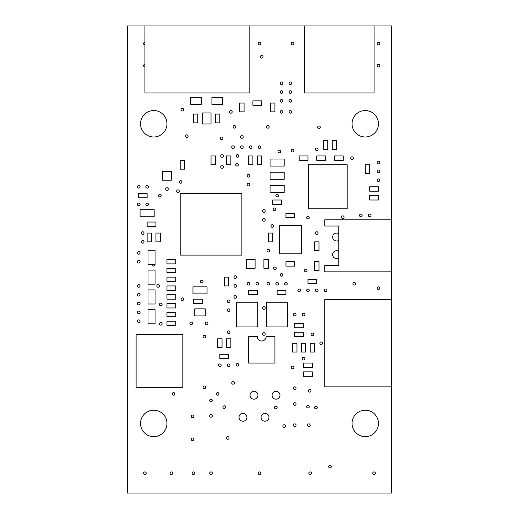<?xml version="1.0" encoding="UTF-8"?>
<svg xmlns="http://www.w3.org/2000/svg" width="519" height="519" viewBox="0 0 519 519"><rect width="100%" height="100%" fill="white"/><g stroke="black" fill="none" stroke-linecap="round" stroke-linejoin="round"><path stroke-width="0.78" d="M272.722 204.415L281.532 204.415L281.532 200.01L272.722 200.01L272.722 204.415M147.13 193.399L138.32 193.399L138.32 197.81L147.13 197.81L147.13 193.399M155.947 222.041L147.13 222.041L147.13 226.453L155.947 226.453L155.947 222.041M154.182 209.708L140.078 209.708L140.078 216.754L154.182 216.754L154.182 209.708M325.601 155.947L316.785 155.947L316.785 160.352L325.601 160.352L325.601 155.947M334.411 160.352L343.228 160.352L343.228 155.947L334.411 155.947L334.411 160.352M365.259 164.757L365.259 173.573L369.664 173.573L369.664 164.757L365.259 164.757M184.589 169.162L184.589 160.352L180.184 160.352L180.184 169.162L184.589 169.162M270.075 166.08L284.178 166.08L284.178 159.028L270.075 159.028L270.075 166.08M270.075 192.517L284.178 192.517L284.178 185.471L270.075 185.471L270.075 192.517M324.719 386.85L391.696 386.85L391.696 299.599L324.719 299.599L324.719 386.85M391.696 299.599L391.696 25.95L127.304 25.95L127.304 493.05L391.696 493.05L391.696 386.85M338.816 257.949A3.964 3.964 0 0 1 333.633 252.039A3.964 3.964 0 0 1 338.816 251.358M338.816 240.323A3.964 3.964 0 0 1 333.633 234.413A3.964 3.964 0 0 1 338.816 233.732M144.931 66.932A1.323 1.323 0 0 1 143.607 65.608A1.323 1.323 0 0 1 144.931 64.285M144.931 44.9A1.323 1.323 0 0 1 143.607 43.577A1.323 1.323 0 0 1 144.931 42.253M379.798 180.184A1.323 1.323 0 0 1 377.819 181.326A1.323 1.323 0 0 1 377.819 179.036A1.323 1.323 0 0 1 379.798 180.184M269.633 250.69A1.323 1.323 0 0 1 267.655 251.832A1.323 1.323 0 0 1 267.655 249.542A1.323 1.323 0 0 1 269.633 250.69M192.517 323.395A1.323 1.323 0 0 1 190.538 324.544A1.323 1.323 0 0 1 190.538 322.254A1.323 1.323 0 0 1 192.517 323.395M207.944 323.395A1.323 1.323 0 0 1 205.959 324.544A1.323 1.323 0 0 1 205.959 322.254A1.323 1.323 0 0 1 207.944 323.395M309.292 290.348A1.323 1.323 0 0 1 307.313 291.49A1.323 1.323 0 0 1 307.313 289.2A1.323 1.323 0 0 1 309.292 290.348M300.482 290.348A1.323 1.323 0 0 1 298.496 291.49A1.323 1.323 0 0 1 298.496 289.2A1.323 1.323 0 0 1 300.482 290.348M318.108 290.348A1.323 1.323 0 0 1 316.123 291.49A1.323 1.323 0 0 1 316.123 289.2A1.323 1.323 0 0 1 318.108 290.348M326.918 290.348A1.323 1.323 0 0 1 324.939 291.49A1.323 1.323 0 0 1 324.939 289.2A1.323 1.323 0 0 1 326.918 290.348M140.078 312.38A1.323 1.323 0 0 1 138.099 313.521A1.323 1.323 0 0 1 138.099 311.231A1.323 1.323 0 0 1 140.078 312.38M140.078 321.19A1.323 1.323 0 0 1 138.099 322.338A1.323 1.323 0 0 1 138.099 320.048A1.323 1.323 0 0 1 140.078 321.19M140.078 303.563A1.323 1.323 0 0 1 138.099 304.711A1.323 1.323 0 0 1 138.099 302.421A1.323 1.323 0 0 1 140.078 303.563M140.078 294.753A1.323 1.323 0 0 1 138.099 295.895A1.323 1.323 0 0 1 138.099 293.605A1.323 1.323 0 0 1 140.078 294.753M140.078 285.937A1.323 1.323 0 0 1 138.099 287.085A1.323 1.323 0 0 1 138.099 284.795A1.323 1.323 0 0 1 140.078 285.937M159.469 285.937A1.323 1.323 0 0 1 157.484 287.085A1.323 1.323 0 0 1 157.484 284.795A1.323 1.323 0 0 1 159.469 285.937M140.078 261.706A1.323 1.323 0 0 1 138.099 262.848A1.323 1.323 0 0 1 138.099 260.557A1.323 1.323 0 0 1 140.078 261.706M183.707 299.158A1.323 1.323 0 0 1 181.721 300.306A1.323 1.323 0 0 1 181.721 298.016A1.323 1.323 0 0 1 183.707 299.158M379.798 171.367A1.323 1.323 0 0 1 377.819 172.516A1.323 1.323 0 0 1 377.819 170.226A1.323 1.323 0 0 1 379.798 171.367M379.798 162.557A1.323 1.323 0 0 1 377.819 163.699A1.323 1.323 0 0 1 377.819 161.409A1.323 1.323 0 0 1 379.798 162.557M252.007 147.13A1.323 1.323 0 0 1 250.028 148.278A1.323 1.323 0 0 1 250.028 145.988A1.323 1.323 0 0 1 252.007 147.13M260.823 147.13A1.323 1.323 0 0 1 258.838 148.278A1.323 1.323 0 0 1 258.838 145.988A1.323 1.323 0 0 1 260.823 147.13M140.078 252.889A1.323 1.323 0 0 1 138.099 254.038A1.323 1.323 0 0 1 138.099 251.747A1.323 1.323 0 0 1 140.078 252.889M225.57 407.123A1.323 1.323 0 0 1 223.585 408.265A1.323 1.323 0 0 1 223.585 405.975A1.323 1.323 0 0 1 225.57 407.123M370.988 215.437A1.323 1.323 0 0 1 369.003 216.579A1.323 1.323 0 0 1 369.003 214.289A1.323 1.323 0 0 1 370.988 215.437M229.975 365.259A1.323 1.323 0 0 1 227.99 366.401A1.323 1.323 0 0 1 227.99 364.111A1.323 1.323 0 0 1 229.975 365.259M221.165 365.259A1.323 1.323 0 0 1 219.18 366.401A1.323 1.323 0 0 1 219.18 364.111A1.323 1.323 0 0 1 221.165 365.259M313.703 334.411A1.323 1.323 0 0 1 311.718 335.559A1.323 1.323 0 0 1 311.718 333.269A1.323 1.323 0 0 1 313.703 334.411M322.513 343.228A1.323 1.323 0 0 1 320.534 344.369A1.323 1.323 0 0 1 320.534 342.079A1.323 1.323 0 0 1 322.513 343.228M234.38 147.13A1.323 1.323 0 0 1 232.402 148.278A1.323 1.323 0 0 1 232.402 145.988A1.323 1.323 0 0 1 234.38 147.13M188.112 136.114A1.323 1.323 0 0 1 186.133 137.263A1.323 1.323 0 0 1 186.133 134.972A1.323 1.323 0 0 1 188.112 136.114M318.108 233.063A1.323 1.323 0 0 1 316.123 234.205A1.323 1.323 0 0 1 316.123 231.915A1.323 1.323 0 0 1 318.108 233.063M278.45 283.737A1.323 1.323 0 0 1 276.465 284.879A1.323 1.323 0 0 1 276.465 282.589A1.323 1.323 0 0 1 278.45 283.737M205.738 336.617A1.323 1.323 0 0 1 203.759 337.759A1.323 1.323 0 0 1 203.759 335.469A1.323 1.323 0 0 1 205.738 336.617M212.349 400.512A1.323 1.323 0 0 1 210.364 401.654A1.323 1.323 0 0 1 210.364 399.364A1.323 1.323 0 0 1 212.349 400.512M218.96 393.902A1.323 1.323 0 0 1 216.974 395.043A1.323 1.323 0 0 1 216.974 392.76A1.323 1.323 0 0 1 218.96 393.902M205.738 387.291A1.323 1.323 0 0 1 203.759 388.439A1.323 1.323 0 0 1 203.759 386.149A1.323 1.323 0 0 1 205.738 387.291M265.228 307.975A1.323 1.323 0 0 1 263.243 309.116A1.323 1.323 0 0 1 263.243 306.826A1.323 1.323 0 0 1 265.228 307.975M265.228 333.97A1.323 1.323 0 0 1 263.243 335.118A1.323 1.323 0 0 1 263.243 332.828A1.323 1.323 0 0 1 265.228 333.97M229.975 332.212A1.323 1.323 0 0 1 227.99 333.354A1.323 1.323 0 0 1 227.99 331.064A1.323 1.323 0 0 1 229.975 332.212M287.26 283.737A1.323 1.323 0 0 1 285.281 284.879A1.323 1.323 0 0 1 285.281 282.589A1.323 1.323 0 0 1 287.26 283.737M282.855 100.861A1.323 1.323 0 0 1 280.87 102.009A1.323 1.323 0 0 1 280.87 99.719A1.323 1.323 0 0 1 282.855 100.861M291.665 100.861A1.323 1.323 0 0 1 289.686 102.009A1.323 1.323 0 0 1 289.686 99.719A1.323 1.323 0 0 1 291.665 100.861M282.855 111.877A1.323 1.323 0 0 1 280.87 113.025A1.323 1.323 0 0 1 280.87 110.735A1.323 1.323 0 0 1 282.855 111.877M291.665 111.877A1.323 1.323 0 0 1 289.686 113.025A1.323 1.323 0 0 1 289.686 110.735A1.323 1.323 0 0 1 291.665 111.877M353.361 158.146A1.323 1.323 0 0 1 351.376 159.294A1.323 1.323 0 0 1 351.376 157.004A1.323 1.323 0 0 1 353.361 158.146M318.108 149.336A1.323 1.323 0 0 1 316.123 150.478A1.323 1.323 0 0 1 316.123 148.187A1.323 1.323 0 0 1 318.108 149.336M280.649 151.535A1.323 1.323 0 0 1 278.671 152.683A1.323 1.323 0 0 1 278.671 150.393A1.323 1.323 0 0 1 280.649 151.535M258.618 283.737A1.323 1.323 0 0 1 256.633 284.879A1.323 1.323 0 0 1 256.633 282.589A1.323 1.323 0 0 1 258.618 283.737M249.808 283.737A1.323 1.323 0 0 1 247.823 284.879A1.323 1.323 0 0 1 247.823 282.589A1.323 1.323 0 0 1 249.808 283.737M276.244 268.31A1.323 1.323 0 0 1 274.259 269.458A1.323 1.323 0 0 1 274.259 267.168A1.323 1.323 0 0 1 276.244 268.31M282.855 274.921A1.323 1.323 0 0 1 280.87 276.069A1.323 1.323 0 0 1 280.87 273.779A1.323 1.323 0 0 1 282.855 274.921M236.586 277.127A1.323 1.323 0 0 1 234.601 278.268A1.323 1.323 0 0 1 234.601 275.985A1.323 1.323 0 0 1 236.586 277.127M236.586 285.937A1.323 1.323 0 0 1 234.601 287.085A1.323 1.323 0 0 1 234.601 284.795A1.323 1.323 0 0 1 236.586 285.937M236.586 296.959A1.323 1.323 0 0 1 234.601 298.101A1.323 1.323 0 0 1 234.601 295.811A1.323 1.323 0 0 1 236.586 296.959M269.633 283.737A1.323 1.323 0 0 1 267.655 284.879A1.323 1.323 0 0 1 267.655 282.589A1.323 1.323 0 0 1 269.633 283.737M229.975 310.174A1.323 1.323 0 0 1 227.99 311.322A1.323 1.323 0 0 1 227.99 309.032A1.323 1.323 0 0 1 229.975 310.174M355.567 283.737A1.323 1.323 0 0 1 353.582 284.879A1.323 1.323 0 0 1 353.582 282.589A1.323 1.323 0 0 1 355.567 283.737M307.092 270.516A1.323 1.323 0 0 1 305.107 271.664A1.323 1.323 0 0 1 305.107 269.374A1.323 1.323 0 0 1 307.092 270.516M311.497 473.218A1.323 1.323 0 0 1 309.512 474.366A1.323 1.323 0 0 1 309.512 472.076A1.323 1.323 0 0 1 311.497 473.218M375.393 473.218A1.323 1.323 0 0 1 373.408 474.366A1.323 1.323 0 0 1 373.408 472.076A1.323 1.323 0 0 1 375.393 473.218M146.248 473.218A1.323 1.323 0 0 1 144.269 474.366A1.323 1.323 0 0 1 144.269 472.076A1.323 1.323 0 0 1 146.248 473.218M212.349 473.218A1.323 1.323 0 0 1 210.364 474.366A1.323 1.323 0 0 1 210.364 472.076A1.323 1.323 0 0 1 212.349 473.218M212.349 415.933A1.323 1.323 0 0 1 210.364 417.081A1.323 1.323 0 0 1 210.364 414.791A1.323 1.323 0 0 1 212.349 415.933M174.89 393.902A1.323 1.323 0 0 1 172.911 395.043A1.323 1.323 0 0 1 172.911 392.76A1.323 1.323 0 0 1 174.89 393.902M234.38 382.886A1.323 1.323 0 0 1 232.402 384.028A1.323 1.323 0 0 1 232.402 381.737A1.323 1.323 0 0 1 234.38 382.886M293.871 43.577A1.323 1.323 0 0 1 291.886 44.718A1.323 1.323 0 0 1 291.886 42.435A1.323 1.323 0 0 1 293.871 43.577M379.798 43.577A1.323 1.323 0 0 1 377.819 44.718A1.323 1.323 0 0 1 377.819 42.435A1.323 1.323 0 0 1 379.798 43.577M320.314 127.304A1.323 1.323 0 0 1 318.329 128.446A1.323 1.323 0 0 1 318.329 126.156A1.323 1.323 0 0 1 320.314 127.304M238.792 155.947A1.323 1.323 0 0 1 236.807 157.088A1.323 1.323 0 0 1 236.807 154.798A1.323 1.323 0 0 1 238.792 155.947M278.45 195.605A1.323 1.323 0 0 1 276.465 196.746A1.323 1.323 0 0 1 276.465 194.456A1.323 1.323 0 0 1 278.45 195.605M265.228 211.025A1.323 1.323 0 0 1 263.243 212.174A1.323 1.323 0 0 1 263.243 209.884A1.323 1.323 0 0 1 265.228 211.025M249.808 175.772A1.323 1.323 0 0 1 247.823 176.921A1.323 1.323 0 0 1 247.823 174.631A1.323 1.323 0 0 1 249.808 175.772M249.808 184.589A1.323 1.323 0 0 1 247.823 185.731A1.323 1.323 0 0 1 247.823 183.441A1.323 1.323 0 0 1 249.808 184.589M238.351 164.757A1.323 1.323 0 0 1 236.366 165.905A1.323 1.323 0 0 1 236.366 163.615A1.323 1.323 0 0 1 238.351 164.757M223.365 166.962A1.323 1.323 0 0 1 221.386 168.104A1.323 1.323 0 0 1 221.386 165.814A1.323 1.323 0 0 1 223.365 166.962M223.365 155.947A1.323 1.323 0 0 1 221.386 157.088A1.323 1.323 0 0 1 221.386 154.798A1.323 1.323 0 0 1 223.365 155.947M183.707 109.678A1.323 1.323 0 0 1 181.721 110.819A1.323 1.323 0 0 1 181.721 108.529A1.323 1.323 0 0 1 183.707 109.678M232.181 111.877A1.323 1.323 0 0 1 230.196 113.025A1.323 1.323 0 0 1 230.196 110.735A1.323 1.323 0 0 1 232.181 111.877M263.023 56.798A1.323 1.323 0 0 1 261.044 57.94A1.323 1.323 0 0 1 261.044 55.65A1.323 1.323 0 0 1 263.023 56.798M282.855 92.051A1.323 1.323 0 0 1 280.87 93.193A1.323 1.323 0 0 1 280.87 90.903A1.323 1.323 0 0 1 282.855 92.051M291.665 92.051A1.323 1.323 0 0 1 289.686 93.193A1.323 1.323 0 0 1 289.686 90.903A1.323 1.323 0 0 1 291.665 92.051M282.855 83.235A1.323 1.323 0 0 1 280.87 84.383A1.323 1.323 0 0 1 280.87 82.093A1.323 1.323 0 0 1 282.855 83.235M291.665 83.235A1.323 1.323 0 0 1 289.686 84.383A1.323 1.323 0 0 1 289.686 82.093A1.323 1.323 0 0 1 291.665 83.235M265.228 219.842A1.323 1.323 0 0 1 263.243 220.984A1.323 1.323 0 0 1 263.243 218.694A1.323 1.323 0 0 1 265.228 219.842M379.798 288.142A1.323 1.323 0 0 1 377.819 289.291A1.323 1.323 0 0 1 377.819 287.001A1.323 1.323 0 0 1 379.798 288.142M229.975 301.364A1.323 1.323 0 0 1 227.99 302.506A1.323 1.323 0 0 1 227.99 300.216A1.323 1.323 0 0 1 229.975 301.364M238.792 364.818A1.323 1.323 0 0 1 236.807 365.96A1.323 1.323 0 0 1 236.807 363.67A1.323 1.323 0 0 1 238.792 364.818M309.292 217.636A1.323 1.323 0 0 1 307.313 218.784A1.323 1.323 0 0 1 307.313 216.494A1.323 1.323 0 0 1 309.292 217.636M362.171 215.437A1.323 1.323 0 0 1 360.192 216.579A1.323 1.323 0 0 1 360.192 214.289A1.323 1.323 0 0 1 362.171 215.437M144.048 241.873A1.323 1.323 0 0 1 142.063 243.015A1.323 1.323 0 0 1 142.063 240.732A1.323 1.323 0 0 1 144.048 241.873M144.048 233.063A1.323 1.323 0 0 1 142.063 234.205A1.323 1.323 0 0 1 142.063 231.915A1.323 1.323 0 0 1 144.048 233.063M304.887 358.648A1.323 1.323 0 0 1 302.908 359.79A1.323 1.323 0 0 1 302.908 357.507A1.323 1.323 0 0 1 304.887 358.648M293.871 367.465A1.323 1.323 0 0 1 291.886 368.607A1.323 1.323 0 0 1 291.886 366.317A1.323 1.323 0 0 1 293.871 367.465M168.286 188.994A1.323 1.323 0 0 1 166.301 190.142A1.323 1.323 0 0 1 166.301 187.852A1.323 1.323 0 0 1 168.286 188.994M275.803 209.267A1.323 1.323 0 0 1 273.824 210.409A1.323 1.323 0 0 1 273.824 208.119A1.323 1.323 0 0 1 275.803 209.267M273.604 226.012A1.323 1.323 0 0 1 271.619 227.153A1.323 1.323 0 0 1 271.619 224.863A1.323 1.323 0 0 1 273.604 226.012M148.453 204.415A1.323 1.323 0 0 1 146.468 205.563A1.323 1.323 0 0 1 146.468 203.273A1.323 1.323 0 0 1 148.453 204.415M140.078 204.415A1.323 1.323 0 0 1 138.099 205.563A1.323 1.323 0 0 1 138.099 203.273A1.323 1.323 0 0 1 140.078 204.415M148.453 186.788A1.323 1.323 0 0 1 146.468 187.936A1.323 1.323 0 0 1 146.468 185.646A1.323 1.323 0 0 1 148.453 186.788M140.078 186.788A1.323 1.323 0 0 1 138.099 187.936A1.323 1.323 0 0 1 138.099 185.646A1.323 1.323 0 0 1 140.078 186.788M203.098 281.532A1.323 1.323 0 0 1 201.113 282.68A1.323 1.323 0 0 1 201.113 280.39A1.323 1.323 0 0 1 203.098 281.532M296.077 314.585A1.323 1.323 0 0 1 294.091 315.727A1.323 1.323 0 0 1 294.091 313.437A1.323 1.323 0 0 1 296.077 314.585M161.234 195.605A1.323 1.323 0 0 1 159.249 196.746A1.323 1.323 0 0 1 159.249 194.456A1.323 1.323 0 0 1 161.234 195.605M260.823 43.577A1.323 1.323 0 0 1 258.838 44.718A1.323 1.323 0 0 1 258.838 42.435A1.323 1.323 0 0 1 260.823 43.577M379.798 65.608A1.323 1.323 0 0 1 377.819 66.756A1.323 1.323 0 0 1 377.819 64.466A1.323 1.323 0 0 1 379.798 65.608M331.33 466.613A1.323 1.323 0 0 1 329.344 467.755A1.323 1.323 0 0 1 329.344 465.465A1.323 1.323 0 0 1 331.33 466.613M172.691 473.218A1.323 1.323 0 0 1 170.706 474.366A1.323 1.323 0 0 1 170.706 472.076A1.323 1.323 0 0 1 172.691 473.218M194.722 473.218A1.323 1.323 0 0 1 192.737 474.366A1.323 1.323 0 0 1 192.737 472.076A1.323 1.323 0 0 1 194.722 473.218M260.823 473.218A1.323 1.323 0 0 1 258.838 474.366A1.323 1.323 0 0 1 258.838 472.076A1.323 1.323 0 0 1 260.823 473.218M193.84 416.374A1.323 1.323 0 0 1 191.861 417.523A1.323 1.323 0 0 1 191.861 415.232A1.323 1.323 0 0 1 193.84 416.374M193.84 439.288A1.323 1.323 0 0 1 191.861 440.436A1.323 1.323 0 0 1 191.861 438.146A1.323 1.323 0 0 1 193.84 439.288M296.077 425.191A1.323 1.323 0 0 1 294.091 426.333A1.323 1.323 0 0 1 294.091 424.042A1.323 1.323 0 0 1 296.077 425.191M310.174 425.191A1.323 1.323 0 0 1 308.195 426.333A1.323 1.323 0 0 1 308.195 424.042A1.323 1.323 0 0 1 310.174 425.191M296.077 388.173A1.323 1.323 0 0 1 294.091 389.315A1.323 1.323 0 0 1 294.091 387.025A1.323 1.323 0 0 1 296.077 388.173M311.056 390.82A1.323 1.323 0 0 1 309.077 391.962A1.323 1.323 0 0 1 309.077 389.672A1.323 1.323 0 0 1 311.056 390.82M296.077 404.035A1.323 1.323 0 0 1 294.091 405.183A1.323 1.323 0 0 1 294.091 402.893A1.323 1.323 0 0 1 296.077 404.035M309.292 406.682A1.323 1.323 0 0 1 307.313 407.824A1.323 1.323 0 0 1 307.313 405.534A1.323 1.323 0 0 1 309.292 406.682M317.226 407.564A1.323 1.323 0 0 1 315.241 408.706A1.323 1.323 0 0 1 315.241 406.416A1.323 1.323 0 0 1 317.226 407.564M285.502 426.067A1.323 1.323 0 0 1 283.517 427.215A1.323 1.323 0 0 1 283.517 424.925A1.323 1.323 0 0 1 285.502 426.067M162.116 304.445A1.323 1.323 0 0 1 160.131 305.594A1.323 1.323 0 0 1 160.131 303.304A1.323 1.323 0 0 1 162.116 304.445M162.116 323.837A1.323 1.323 0 0 1 160.131 324.978A1.323 1.323 0 0 1 160.131 322.695A1.323 1.323 0 0 1 162.116 323.837M179.302 191.2A1.323 1.323 0 0 1 177.316 192.341A1.323 1.323 0 0 1 177.316 190.051A1.323 1.323 0 0 1 179.302 191.2M243.197 147.13A1.323 1.323 0 0 1 241.212 148.278A1.323 1.323 0 0 1 241.212 145.988A1.323 1.323 0 0 1 243.197 147.13M243.197 136.997A1.323 1.323 0 0 1 241.212 138.138A1.323 1.323 0 0 1 241.212 135.855A1.323 1.323 0 0 1 243.197 136.997M344.11 217.195A1.323 1.323 0 0 1 342.125 218.343A1.323 1.323 0 0 1 342.125 216.053A1.323 1.323 0 0 1 344.11 217.195M293.871 150.659A1.323 1.323 0 0 1 291.886 151.801A1.323 1.323 0 0 1 291.886 149.511A1.323 1.323 0 0 1 293.871 150.659M269.192 126.863A1.323 1.323 0 0 1 267.214 128.005A1.323 1.323 0 0 1 267.214 125.715A1.323 1.323 0 0 1 269.192 126.863M181.942 181.942A1.323 1.323 0 0 1 179.963 183.09A1.323 1.323 0 0 1 179.963 180.8A1.323 1.323 0 0 1 181.942 181.942M222.923 138.32A1.323 1.323 0 0 1 220.945 139.462A1.323 1.323 0 0 1 220.945 137.172A1.323 1.323 0 0 1 222.923 138.32M235.704 126.863A1.323 1.323 0 0 1 233.719 128.005A1.323 1.323 0 0 1 233.719 125.715A1.323 1.323 0 0 1 235.704 126.863M304.887 314.585A1.323 1.323 0 0 1 302.908 315.727A1.323 1.323 0 0 1 302.908 313.437A1.323 1.323 0 0 1 304.887 314.585M277.127 407.564A1.323 1.323 0 0 1 275.141 408.706A1.323 1.323 0 0 1 275.141 406.416A1.323 1.323 0 0 1 277.127 407.564M229.093 437.965A1.323 1.323 0 0 1 227.114 439.113A1.323 1.323 0 0 1 227.114 436.823A1.323 1.323 0 0 1 229.093 437.965M246.94 417.257A3.964 3.964 0 0 1 240.991 420.688A3.964 3.964 0 0 1 240.991 413.825A3.964 3.964 0 0 1 246.94 417.257M257.956 395.225A3.964 3.964 0 0 1 252.007 398.657A3.964 3.964 0 0 1 252.007 391.787A3.964 3.964 0 0 1 257.956 395.225M268.972 417.257A3.964 3.964 0 0 1 263.023 420.688A3.964 3.964 0 0 1 263.023 413.825A3.964 3.964 0 0 1 268.972 417.257M279.988 395.225A3.964 3.964 0 0 1 274.045 398.657A3.964 3.964 0 0 1 274.045 391.787A3.964 3.964 0 0 1 279.988 395.225M154.986 264.346A1.323 1.323 0 0 1 153.52 266.091A1.323 1.323 0 0 1 152.495 264.346M136.114 334.411L136.114 387.291L182.824 387.291L182.824 334.411L136.114 334.411M304.445 25.95L304.445 92.933L374.069 92.933L374.069 25.95M144.931 25.95L144.931 92.933L249.808 92.933L249.808 25.95M391.696 219.842L324.719 219.842L324.719 226.012L338.816 226.012L338.816 265.67L324.719 265.67L324.719 271.839L391.696 271.839M248.484 336.617L248.484 363.053L274.921 363.053L274.921 336.617L266.111 336.617A4.405 4.405 0 0 1 261.706 341.022A4.405 4.405 0 0 1 257.294 336.617L248.484 336.617M308.416 164.757L308.416 208.826L347.192 208.826L347.192 164.757L308.416 164.757M180.184 255.095L241.873 255.095L241.873 193.399L180.184 193.399L180.184 255.095M266.552 326.918L287.701 326.918L287.701 302.246L266.552 302.246L266.552 326.918M236.586 326.918L257.735 326.918L257.735 302.246L236.586 302.246L236.586 326.918M312.38 371.87L303.563 371.87L303.563 376.275L312.38 376.275L312.38 371.87M312.38 363.053L303.563 363.053L303.563 367.465L312.38 367.465L312.38 363.053M263.905 259.5L263.905 268.31L268.31 268.31L268.31 259.5L263.905 259.5M277.127 294.753L285.937 294.753L285.937 290.348L277.127 290.348L277.127 294.753M301.364 343.228L301.364 352.038L305.769 352.038L305.769 343.228L301.364 343.228M215.437 114.083L215.437 122.893L219.842 122.893L219.842 114.083L215.437 114.083M314.585 352.038L314.585 343.228L310.174 343.228L310.174 352.038L314.585 352.038M193.399 114.083L193.399 122.893L197.81 122.893L197.81 114.083L193.399 114.083M248.484 294.753L257.294 294.753L257.294 290.348L248.484 290.348L248.484 294.753M217.636 338.816L217.636 347.633L222.041 347.633L222.041 338.816L217.636 338.816M228.652 354.243L219.842 354.243L219.842 358.648L228.652 358.648L228.652 354.243M147.13 233.063L147.13 241.873L151.535 241.873L151.535 233.063L147.13 233.063M175.772 268.31L166.962 268.31L166.962 272.722L175.772 272.722L175.772 268.31M175.772 285.937L166.962 285.937L166.962 290.348L175.772 290.348L175.772 285.937M175.772 321.19L166.962 321.19L166.962 325.601L175.772 325.601L175.772 321.19M175.772 303.563L166.962 303.563L166.962 307.975L175.772 307.975L175.772 303.563M268.31 233.063L268.31 241.873L272.722 241.873L272.722 233.063L268.31 233.063M202.215 299.158L193.399 299.158L193.399 303.563L202.215 303.563L202.215 299.158M327.8 149.336L327.8 140.519L323.395 140.519L323.395 149.336L327.8 149.336M378.481 186.788L369.664 186.788L369.664 191.2L378.481 191.2L378.481 186.788M336.617 149.336L336.617 140.519L332.212 140.519L332.212 149.336L336.617 149.336M378.481 195.605L369.664 195.605L369.664 200.01L378.481 200.01L378.481 195.605M261.706 164.757L261.706 155.947L257.294 155.947L257.294 164.757L261.706 164.757M252.889 164.757L252.889 155.947L248.484 155.947L248.484 164.757L252.889 164.757M246.278 268.31L255.095 268.31L255.095 259.5L246.278 259.5L246.278 268.31M162.557 180.184L171.367 180.184L171.367 171.367L162.557 171.367L162.557 180.184M211.908 104.39L222.482 104.39L222.482 97.338L211.908 97.338L211.908 104.39M201.333 97.338L190.758 97.338L190.758 104.39L201.333 104.39L201.333 97.338M148.012 250.249L148.012 264.346L155.064 264.346L155.064 250.249L148.012 250.249M148.012 270.075L148.012 284.178L155.064 284.178L155.064 270.075L148.012 270.075M148.012 309.733L148.012 323.837L155.064 323.837L155.064 309.733L148.012 309.733M148.012 289.907L148.012 304.004L155.064 304.004L155.064 289.907L148.012 289.907M205.297 308.857L194.722 308.857L194.722 315.902L205.297 315.902L205.297 308.857M202.215 123.996L211.025 123.996L211.025 112.98L202.215 112.98L202.215 123.996M270.075 179.302L284.178 179.302L284.178 172.25L270.075 172.25L270.075 179.302M307.975 155.947L299.158 155.947L299.158 160.352L307.975 160.352L307.975 155.947M215.437 164.757L215.437 155.947L211.025 155.947L211.025 164.757L215.437 164.757M230.858 164.757L230.858 155.947L226.453 155.947L226.453 164.757L230.858 164.757M316.785 279.332L307.975 279.332L307.975 283.737L316.785 283.737L316.785 279.332M301.364 253.772L301.364 225.57L279.332 225.57L279.332 253.772L301.364 253.772M318.99 250.69L318.99 241.873L314.585 241.873L314.585 250.69L318.99 250.69M239.668 103.067L239.668 111.877L244.079 111.877L244.079 103.067L239.668 103.067M270.516 103.067L270.516 111.877L274.921 111.877L274.921 103.067L270.516 103.067M314.585 261.706L314.585 270.516L318.99 270.516L318.99 261.706L314.585 261.706M261.706 100.861L252.889 100.861L252.889 105.266L261.706 105.266L261.706 100.861M296.959 352.038L296.959 343.228L292.547 343.228L292.547 352.038L296.959 352.038M294.753 336.617L303.563 336.617L303.563 332.212L294.753 332.212L294.753 336.617M294.753 327.8L303.563 327.8L303.563 323.395L294.753 323.395L294.753 327.8M230.858 347.633L230.858 338.816L226.453 338.816L226.453 347.633L230.858 347.633M166.962 299.158L175.772 299.158L175.772 294.753L166.962 294.753L166.962 299.158M166.962 316.785L175.772 316.785L175.772 312.38L166.962 312.38L166.962 316.785M166.962 281.532L175.772 281.532L175.772 277.127L166.962 277.127L166.962 281.532M166.962 263.905L175.772 263.905L175.772 259.5L166.962 259.5L166.962 263.905M160.352 241.873L160.352 233.063L155.947 233.063L155.947 241.873L160.352 241.873M285.937 217.636L294.753 217.636L294.753 213.231L285.937 213.231L285.937 217.636M294.753 261.706L285.937 261.706L285.937 266.111L294.753 266.111L294.753 261.706M192.958 293.871L207.062 293.871L207.062 286.819L192.958 286.819L192.958 293.871M224.247 277.127L224.247 285.937L228.652 285.937L228.652 277.127L224.247 277.127M378.481 123.775A13.222 13.222 0 0 1 358.648 135.225A13.222 13.222 0 0 1 358.648 112.331A13.222 13.222 0 0 1 378.481 123.775M166.962 123.775A13.222 13.222 0 0 1 147.13 135.225A13.222 13.222 0 0 1 147.13 112.331A13.222 13.222 0 0 1 166.962 123.775M378.481 423.426A13.222 13.222 0 0 1 358.648 434.877A13.222 13.222 0 0 1 358.648 411.976A13.222 13.222 0 0 1 378.481 423.426M166.962 423.426A13.222 13.222 0 0 1 147.13 434.877A13.222 13.222 0 0 1 147.13 411.976A13.222 13.222 0 0 1 166.962 423.426"/></g></svg>

